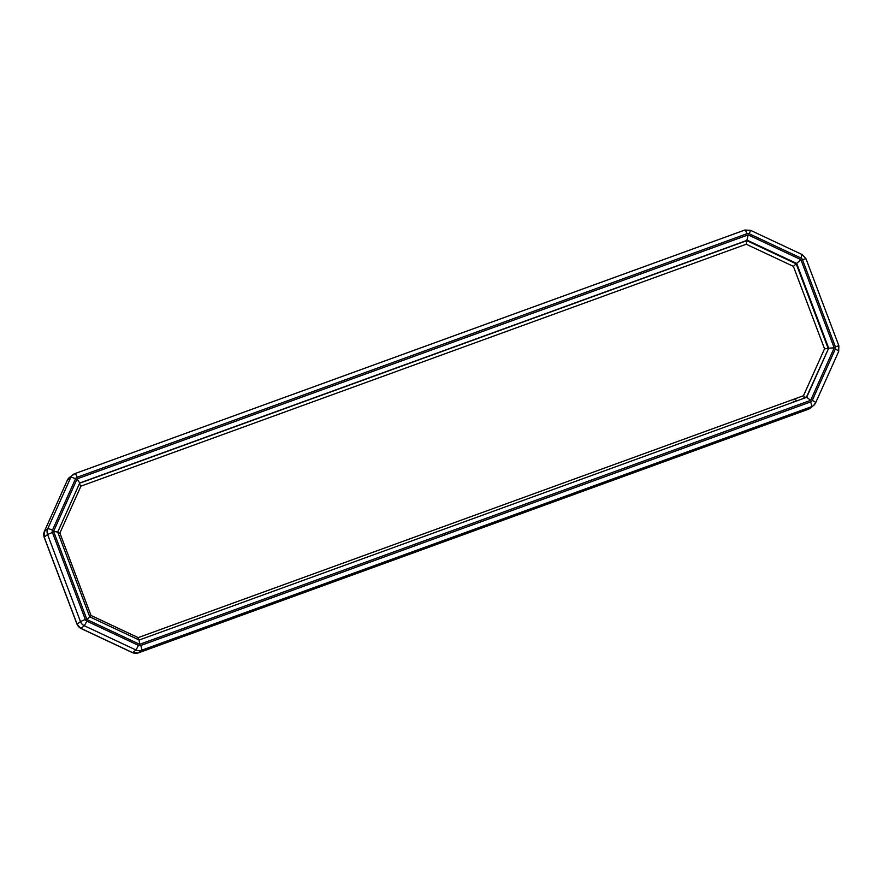 <?xml version="1.0" encoding="UTF-8"?>
<svg xmlns="http://www.w3.org/2000/svg" width="883" height="883" viewBox="0 0 883 883"><rect width="100%" height="100%" fill="white"/><g stroke="black" fill="none" stroke-linecap="round" stroke-linejoin="round"><path stroke-width="1.32" d="M803.497 395.716L138.178 637.614L91.037 615.484L59.889 533.056L80.938 486.136L746.256 244.238L793.398 266.368L824.545 348.796L803.497 395.716L805.76 397.648M138.178 637.614L138.234 639.601M91.037 615.484L89.713 616.731M59.889 533.056L58.024 532.879M80.938 486.136L79.304 483.939M746.256 244.238L746.819 240.64L79.613 483.233M793.398 266.368L796.201 263.829L746.819 240.64L748.155 234.889L77.13 478.862L79.702 483.001M824.545 348.796L828.221 348.564L796.201 263.829L796.676 263.443L828.695 348.189L806.289 397.46M803.828 397.78A7.483 7.318 -128.3 0 1 803.464 398.487M77.13 478.862L53.587 531.345L86.92 619.557L139.646 644.314L139.106 640.043M139.646 644.314L810.671 400.33L806.709 397.306L139.15 640.032L806.709 397.306M810.671 400.33L834.214 347.847L828.695 348.189L806.665 397.328M834.214 347.847L800.881 259.635L796.676 263.443L747.305 240.264L79.724 482.99M53.587 531.345L57.704 532.085L79.757 482.924M86.92 619.557L89.757 616.842L57.704 532.03M793.342 401.202A4.492 0.872 -110 0 0 793.674 402.041M794.987 399.679A4.492 0.817 -155.8 0 0 797.448 400.672M808.022 409.392A4.492 0.872 -110 0 0 808.088 409.381A4.492 0.872 -110 0 0 808.133 409.348L138.245 652.912A4.492 0.872 70 0 1 138.201 652.945A4.492 0.872 70 0 1 138.134 652.956M77.174 477.261L747.051 233.697A2.991 2.925 -128.3 0 1 749.314 233.807L800.925 258.035A2.991 2.925 -128.3 0 1 802.481 259.712L835.373 346.776A2.991 2.925 -128.3 0 1 835.307 349.039L812.272 400.407A2.991 2.925 -128.3 0 1 810.627 401.942A4.492 0.872 -110 0 1 811.488 406.699L808.133 409.348A7.483 7.318 -128.3 0 0 810.13 408.233L813.497 405.573A7.483 7.318 51.7 0 1 811.488 406.699L141.6 650.252A4.492 0.872 -110 0 0 140.739 645.495A2.991 2.925 -128.3 0 1 138.488 645.385L135.96 649.987L132.605 652.636L80.993 628.409A7.483 7.318 -128.3 0 1 77.108 624.215L44.216 537.151A7.483 7.318 -128.3 0 1 44.36 531.478L67.406 480.109L70.761 477.46A4.492 0.817 24.2 0 1 75.53 478.785A2.991 2.925 -128.3 0 1 77.174 477.261A4.492 0.872 -110 0 0 74.912 473.608A7.483 7.318 51.7 0 0 70.761 477.46L47.726 528.829A7.483 7.318 51.7 0 0 47.572 534.502L80.463 621.555A7.483 7.318 51.7 0 0 84.349 625.76L135.96 649.987A7.483 7.318 51.7 0 0 141.6 650.252L138.245 652.912A7.483 7.318 -128.3 0 1 132.605 652.636L132.461 652.581M138.488 645.385L86.876 621.157L84.349 625.76L80.85 628.343M86.876 621.157A2.991 2.925 -128.3 0 1 85.32 619.48L80.463 621.555L77.042 624.292L80.894 628.453L132.494 652.68L138.201 652.945L810.13 408.233M85.32 619.48L52.428 532.427L47.572 534.502L44.15 537.239L77.042 624.292M52.428 532.427A2.991 2.925 -128.3 0 1 52.483 530.153A4.492 0.817 24.2 0 0 47.726 528.829L44.36 531.478A4.492 0.817 -155.8 0 0 44.316 531.544A4.492 0.817 -155.8 0 0 44.305 531.632M44.15 537.239L44.316 531.544L67.362 480.175L69.503 477.416A7.483 7.318 -128.3 0 0 67.406 480.109A4.492 0.817 -155.8 0 0 67.362 480.175A4.492 0.817 -155.8 0 0 67.34 480.253M835.307 349.039A4.492 0.817 24.2 0 1 838.684 351.445L815.638 402.814L813.497 405.573A7.483 7.318 51.7 0 0 815.594 402.88A4.492 0.817 24.2 0 0 815.638 402.814A4.492 0.817 24.2 0 0 812.272 400.407M747.051 233.697A4.492 0.872 -110 0 0 744.799 230.044A4.492 0.872 -110 0 0 744.755 230.077L74.978 473.597M749.314 233.807L750.506 230.308L744.799 230.044L74.912 473.608A4.492 0.872 -110 0 0 74.867 473.641L69.503 477.416M52.483 530.153L75.53 478.785M800.925 258.035L802.106 254.536L750.506 230.308M802.481 259.712L805.958 258.697L802.106 254.536M835.373 346.776L838.85 345.75L805.958 258.697M838.85 345.75L838.684 351.445A4.492 0.817 24.2 0 1 838.64 351.511M810.627 401.942L140.739 645.495M800.881 259.635L748.155 234.889M139.183 640.043L89.757 616.842"/></g></svg>
